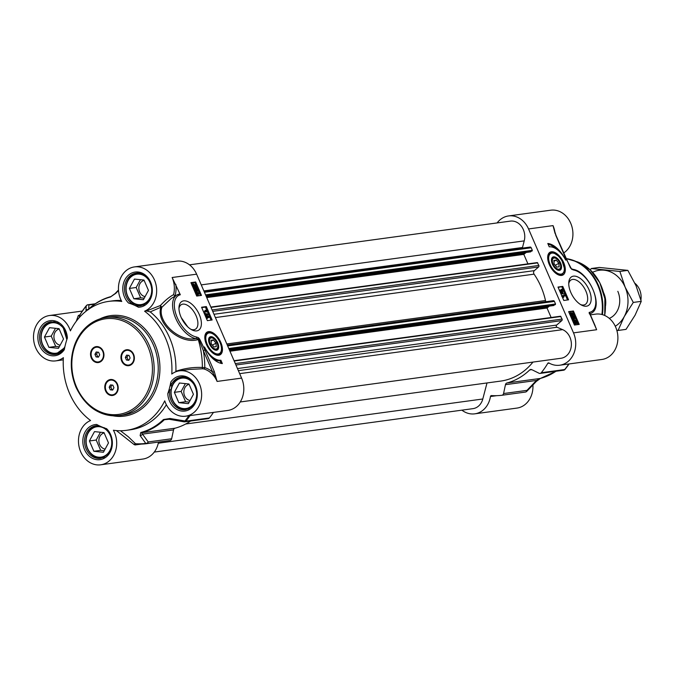 <?xml version="1.0" encoding="UTF-8"?>
<svg xmlns="http://www.w3.org/2000/svg" width="675" height="675" viewBox="0 0 675 675"><rect width="100%" height="100%" fill="white"/><g stroke="black" fill="none" stroke-linecap="round" stroke-linejoin="round"><path stroke-width="1.01" d="M609.297 318.381A19.794 16.47 -97.8 0 0 617.819 291.33M615.271 326.236A29.692 24.705 -97.8 0 0 624.215 316.642A29.692 24.705 -97.8 0 0 625.126 287.145A29.692 24.705 -97.8 0 0 604.117 270.194A29.692 24.705 -97.8 0 0 592.633 272.312M590.271 269.916L591.258 268.523L619.878 271.46L625.126 287.145L633.285 302.434L624.215 316.642L618.064 330.463L616.84 330.379M618.064 330.463L626.029 329.375L635.099 315.166L641.25 301.345L636.01 285.66L627.851 270.38L599.231 267.435L591.258 268.523M619.878 271.46L627.851 270.38M633.285 302.434L641.25 301.345M487.004 382.944L482.802 398.993A14.85 12.353 82.2 0 1 472.947 408.653L154.271 452.073M532.946 362.087A66.808 55.578 82.2 0 1 500.681 381.088L185.709 424.001M560.52 316.221L234.065 360.695L560.52 316.221L562.072 319.081A1.24 1.029 82.2 0 1 561.794 320.617L556.664 325.072A1.24 1.029 -97.8 0 0 557.002 327.24L562.638 329.645A14.85 12.353 82.2 0 1 571.362 345.296A14.85 12.353 82.2 0 1 560.992 358.265L240.233 401.971M549.366 306.121L547.028 308.019L551.129 317.503M227.332 345.136L553.188 300.738A1.24 1.029 82.2 0 1 554.42 301.404L555.542 303.986L553.643 305.513M210.862 307.083L537.308 262.583L538.861 265.444A1.24 1.029 82.2 0 1 538.583 266.971L534.381 270.624A2.472 2.059 -97.8 0 0 534.077 274.151A66.808 55.578 82.2 0 1 545.493 300.535A2.472 2.059 -97.8 0 0 546.05 301.691M526.154 252.484L523.817 254.382L527.917 263.858M530.128 247.058L204.112 291.482L529.976 247.092A1.24 1.029 82.2 0 1 531.208 247.767L532.33 250.341L530.432 251.876M189.515 264.836L510.368 221.122A14.85 12.353 82.2 0 1 524.222 240.882L522.492 247.497A1.24 1.029 -97.8 0 0 522.467 248.105M603.669 292.866A19.794 16.47 82.2 0 1 603.838 293.237A19.794 16.47 82.2 0 1 605.483 306.138M634.947 283.298A16.082 13.382 82.2 0 1 639.562 289.558A16.082 13.382 82.2 0 1 640.904 300.012M526.314 391.593A2.472 1.417 -135.9 0 0 526.762 391.348A2.472 1.417 -135.9 0 0 526.989 390.352L503.567 393.542A2.472 2.059 82.2 0 1 501.879 395.272A81.034 67.416 82.2 0 1 491.476 395.584A1.24 1.029 -97.8 0 0 490.455 396.529A22.891 19.043 82.2 0 1 474.77 413.834A22.891 19.043 82.2 0 1 461.894 410.164M503.567 393.542L505.457 384.683L536.498 380.447L526.989 390.352A2.472 2.059 82.2 0 1 525.302 392.082L501.896 395.272L525.302 392.082A2.472 2.472 0 0 0 526.762 391.348A2.472 1.417 -135.9 0 0 526.77 391.348L536.288 381.434A2.472 1.401 -136.4 0 0 536.498 380.447L540.363 378.43L506.925 382.987A69.905 58.151 -97.8 0 0 529.698 369.959L531.816 369.664M548.083 254.762A12.369 6.505 -119.8 0 1 549.442 253.387A12.369 6.505 -119.8 0 1 549.627 253.285M561.912 274.75A12.369 6.505 -119.8 0 1 561.727 274.86A12.369 6.505 -119.8 0 1 559.938 275.332A12.369 6.505 -119.8 0 1 559.853 275.332M549.307 264.583A13.087 6.885 60.2 0 0 560.436 275.434A13.087 6.885 60.2 0 0 562.469 260.179A13.087 6.885 60.2 0 0 548.294 254.213A13.087 6.885 60.2 0 0 549.307 264.583M568.738 283.77A14.158 7.442 -119.8 0 1 571.092 279.931A14.158 7.442 -119.8 0 1 585.908 291.161A14.158 7.442 -119.8 0 1 585.158 304.509A14.158 7.442 -119.8 0 1 580.652 304.594M570.805 292.418A16.63 8.75 60.2 0 0 581.757 305.21A16.63 8.75 60.2 0 0 591.14 297.776A16.63 8.75 60.2 0 0 579.926 278.184A16.63 8.75 60.2 0 0 568.763 282.513A16.63 8.75 60.2 0 0 570.805 292.418M497.129 222.927A22.891 19.043 82.2 0 1 508.553 215.941A22.891 19.043 82.2 0 1 528.542 228.952L573.514 332.876A22.891 19.043 82.2 0 1 559.702 365.226A22.891 19.043 82.2 0 1 549.011 363.015A1.24 1.029 -97.8 0 0 547.746 363.378A81.034 67.416 82.2 0 1 541.266 372.735A2.472 2.059 82.2 0 1 539.038 373.241L531.748 369.63A2.472 2.059 -97.8 0 0 529.698 369.959M536.279 381.451A2.472 1.401 -136.4 0 0 536.288 381.434L540.456 378.413A2.472 1.367 75.2 0 0 540.548 378.38M506.925 382.987A2.472 2.059 -97.8 0 0 505.457 384.683M555.053 233.415L553.028 225.61L555.913 235.626M555.82 235.415L565.203 257.082L571.632 269.249A1.24 0.751 -58.1 0 0 571.371 268.726A1.24 0.751 -58.1 0 0 571.362 268.726A1.24 0.751 -58.1 0 0 571.21 268.667L570.67 267.933L571.362 268.726M573.404 310.998L579.209 324.405L574.45 325.055L568.645 311.648L573.404 310.998L568.806 312.027M562.764 286.411L568.569 299.827L563.811 300.476L558.006 287.061L562.764 286.411L558.166 287.44M547.796 243.489A21.524 11.323 -119.8 0 1 565.709 260.12A18.554 9.762 60.2 0 0 549.248 246.839L547.796 243.489M593.553 322.591L596.641 329.729L594.245 323.705M589.376 313.926L589.14 312.407L589.621 313.023L595.139 325.772M559.702 365.226L601.872 359.48A22.891 19.043 -97.8 0 0 617.65 334.235A22.891 19.043 -97.8 0 0 595.696 314.12L590.406 314.845M474.77 413.834L516.94 408.088A22.891 19.043 -97.8 0 0 532.921 384.961M563.642 253.007A22.891 19.043 -97.8 0 0 571.759 226.091A22.891 19.043 -97.8 0 0 550.724 210.195L508.553 215.941M554.268 229.989L556.031 235.448L570.485 267.975M572.991 269.35A1.24 0.962 100.8 0 1 573.708 270.051A23.507 12.361 -119.8 0 1 593.781 291.684A23.507 12.361 -119.8 0 1 589.14 312.407L596.641 329.729L573.514 332.876M556.63 249.227A21.524 11.323 60.2 0 0 548.1 244.198M561.448 291.254L560.874 290.866M567.498 299.97L561.853 286.934M572.349 314.803L572.307 314.111L570.586 313.411M578.138 324.557L572.493 311.521M562.958 292.393L560.005 290.638L559.811 290.191L561.575 289.955L561.617 289.305L562.528 289.82L562.764 290.368L562.115 290.461L562.958 292.393L562.098 292.748L559.786 291.178M560.925 290.039L561.313 289.347M562.224 290.68L562.764 290.368M564.435 294.114L560.874 292.756L564.435 294.114L560.841 293.6M565.127 295.819L563.001 296.106L563.878 297.152L562.157 295.642L564.891 295.27L565.127 295.819L563.212 296.317M563.878 297.152L563.001 297.506L561.76 296.308M575.75 322.312L573.826 320.363L574.374 320.051L576.121 321.427L576.323 322.456L573.801 320.397L574.374 320.051L573.801 320.397M575.488 323.3L573.851 321.545M572.214 319.891L574.096 319.435L576.425 321.368L577.277 323.57L576.678 323.089L575.952 323.713L573.607 321.764L572.763 319.553M573.075 319.95L573.548 319.756L573.075 319.95M577.277 323.57L576.349 323.578M576.678 323.089L575.404 324.025L576.129 323.401L575.404 324.025L573.514 322.895M572.797 321.241L572.425 320.389M573.674 318.541L573.817 317.604L572.746 316.752M573.784 318.473L574.366 317.292L573.294 316.44L573.083 317.478L573.885 318.777L571.759 318.845L572.299 318.532L571.337 316.313L572.434 318.052L573.261 318.195L572.729 317.368L573.008 315.858L573.801 316.128L574.636 317.258L574.501 318.794L574.273 318.195M572.181 317.68L572.257 316.238L573.008 315.858M573.286 314.812L572.375 315.411L570.35 314.137L571.109 312.5L573.126 313.765L573.286 314.812L571.826 315.723L572.737 315.132L571.826 315.723L569.801 314.457L570.561 312.812M571.109 312.5L570.324 312.854M561.811 290.503L562.418 291.904L560.579 290.663L561.811 290.503L561.263 290.815M562.098 292.748L562.646 292.435M563.001 297.506L563.549 297.194M573.176 319.891L574.096 319.435M573.716 320.676L576.037 322.988L573.919 321.713L573.716 320.676M572.316 320.127L572.737 319.882M572.763 320.659L573.311 320.347M575.699 323.055L576.248 322.743M573.885 318.777L572.299 318.532M570.797 316.617L571.337 316.313M572.13 314.845L570.628 314.111L571.354 313.065L572.856 313.799L572.13 314.845L572.704 314.677M570.772 313.225L571.354 313.065L570.805 313.377M553.863 256.821A7.484 3.932 60.2 0 0 551.467 259.706A7.484 3.932 60.2 0 0 557.305 269.916A7.484 3.932 60.2 0 0 561.229 264.819A7.484 3.932 60.2 0 0 553.863 256.821M551.45 260.027A6.834 3.594 -119.8 0 1 553.61 257.681A6.834 3.594 -119.8 0 1 555.28 258.112A6.834 3.594 -119.8 0 1 555.559 258.263M560.63 267.114A6.834 3.594 -119.8 0 1 560.613 267.435A6.834 3.594 -119.8 0 1 557.027 269.764M553.095 264.06A6.185 3.257 -119.8 0 1 555.829 258.382A6.185 3.257 -119.8 0 1 560.655 266.819A6.185 3.257 -119.8 0 1 557.609 269.013A6.185 3.257 -119.8 0 1 553.095 264.06M556.774 267.114L554.141 263.925L553.871 260.407L556.225 260.086L558.849 263.284L559.128 266.794L556.774 267.114M556.225 260.086L553.947 261.394M558.849 263.284L555.289 265.317M208.583 339.871A6.834 3.594 -119.8 0 1 212.414 337.956A6.834 3.594 -119.8 0 1 212.701 338.108M217.763 346.958A6.834 3.594 -119.8 0 1 217.755 347.279A6.834 3.594 -119.8 0 1 214.161 349.616M210.237 343.913A6.185 3.257 -119.8 0 1 212.963 338.234A6.185 3.257 -119.8 0 1 217.797 346.672A6.185 3.257 -119.8 0 1 214.751 348.865A6.185 3.257 -119.8 0 1 210.237 343.913M213.907 346.958L211.283 343.769L211.005 340.259L213.359 339.938L215.992 343.128L216.262 346.638L213.907 346.958M215.992 343.128L212.431 345.17M213.359 339.938L211.081 341.238M219.046 354.603A12.369 6.505 -119.8 0 1 218.869 354.712A12.369 6.505 -119.8 0 1 216.996 355.185M205.217 334.606A12.369 6.505 -119.8 0 1 206.575 333.231A12.369 6.505 -119.8 0 1 206.761 333.138M209.52 344.014A7.484 3.932 60.2 0 0 214.447 349.768A7.484 3.932 60.2 0 0 218.666 346.418A7.484 3.932 60.2 0 0 213.621 337.601A7.484 3.932 60.2 0 0 208.6 339.55A7.484 3.932 60.2 0 0 209.52 344.014M104.026 432.599L108.489 442.918L103.418 452.267L93.876 451.28L89.412 440.961L94.483 431.62L104.026 432.599M100.448 432.228L96.213 440.032L100.676 450.36L104.254 450.723M89.412 440.961L96.213 440.032M93.876 451.28L100.676 450.36M104.178 432.945A8.227 6.843 -97.8 0 0 98.888 440.311A8.227 6.843 -97.8 0 0 105.123 449.128M99.402 425.866A16.082 13.382 -97.8 0 0 97.192 425.95A16.082 13.382 -97.8 0 0 85.936 440.505A16.082 13.382 -97.8 0 0 101.528 457.819A16.082 13.382 -97.8 0 0 104.439 457.009M111.755 443.256A15.339 12.766 82.2 0 1 92.138 454.486A15.339 12.766 82.2 0 1 92.956 428.085A15.339 12.766 82.2 0 1 111.755 443.256M143.986 280.058L148.458 290.385L143.387 299.725L133.844 298.747L129.372 288.419L134.452 279.079L143.986 280.058M140.417 279.695L136.181 287.499L140.645 297.818L144.222 298.19M129.372 288.419L136.181 287.499M133.844 298.747L140.645 297.818M144.138 280.412A8.227 6.843 -97.8 0 0 138.856 287.769A8.227 6.843 -97.8 0 0 145.083 296.595M140.172 273.409A16.082 13.382 -97.8 0 0 137.152 273.409A16.082 13.382 -97.8 0 0 125.896 287.972A16.082 13.382 -97.8 0 0 141.497 305.286A16.082 13.382 -97.8 0 0 144.408 304.476M151.723 290.714A15.339 12.766 82.2 0 1 132.106 301.944A15.339 12.766 82.2 0 1 132.916 275.543A15.339 12.766 82.2 0 1 151.723 290.714M188.966 383.991L193.43 394.31L188.359 403.65L178.816 402.671L174.352 392.352L179.423 383.003L188.966 383.991M185.389 383.619L181.153 391.424L185.617 401.743L189.194 402.114M174.352 392.352L181.153 391.424M178.816 402.671L185.617 401.743M189.118 384.337A8.227 6.843 -97.8 0 0 183.828 391.702A8.227 6.843 -97.8 0 0 190.055 400.52M185.153 377.342A16.082 13.382 -97.8 0 0 182.123 377.342A16.082 13.382 -97.8 0 0 170.868 391.897A16.082 13.382 -97.8 0 0 186.469 409.21A16.082 13.382 -97.8 0 0 189.38 408.4M196.695 394.647A15.339 12.766 82.2 0 1 177.078 405.869A15.339 12.766 82.2 0 1 177.896 379.477A15.339 12.766 82.2 0 1 196.695 394.647M59.054 328.666L63.517 338.993L58.447 348.334L48.904 347.355L44.44 337.036L49.511 327.687L59.054 328.666M55.477 328.303L51.241 336.108L55.704 346.427L59.282 346.798M44.44 337.036L51.241 336.108M48.904 347.355L55.704 346.427M59.206 329.02A8.227 6.843 -97.8 0 0 53.916 336.378A8.227 6.843 -97.8 0 0 60.142 345.203M55.24 322.017A16.082 13.382 -97.8 0 0 52.211 322.017A16.082 13.382 -97.8 0 0 40.964 336.58A16.082 13.382 -97.8 0 0 56.557 353.894A16.082 13.382 -97.8 0 0 59.468 353.084M64.935 346.587A15.339 12.766 82.2 0 1 43.942 346.925A15.339 12.766 82.2 0 1 49.984 323.257A15.339 12.766 82.2 0 1 66.783 339.331A15.339 12.766 82.2 0 1 66.758 339.829M96.449 347.212A7.425 6.176 82.2 0 1 96.584 347.186A7.425 6.176 82.2 0 1 103.072 351.405A7.425 6.176 82.2 0 1 98.592 361.901A7.425 6.176 82.2 0 1 98.457 361.918M91.311 357.986A8.041 6.691 82.2 0 1 94.103 347.321A8.041 6.691 82.2 0 1 103.182 351.194A8.041 6.691 82.2 0 1 100.389 361.851A8.041 6.691 82.2 0 1 91.311 357.986M126.858 350.333A7.425 6.176 82.2 0 1 126.993 350.308A7.425 6.176 82.2 0 1 133.481 354.527A7.425 6.176 82.2 0 1 129.001 365.023A7.425 6.176 82.2 0 1 128.866 365.04M121.719 361.108A8.041 6.691 82.2 0 1 124.512 350.452A8.041 6.691 82.2 0 1 133.591 354.316A8.041 6.691 82.2 0 1 130.798 364.973A8.041 6.691 82.2 0 1 121.719 361.108M105.553 390.892A8.041 6.691 82.2 0 1 108.346 380.227A8.041 6.691 82.2 0 1 117.425 384.092A8.041 6.691 82.2 0 1 114.632 394.757A8.041 6.691 82.2 0 1 105.553 390.892M110.692 380.109A7.425 6.176 82.2 0 1 110.827 380.093A7.425 6.176 82.2 0 1 117.948 386.615A7.425 6.176 82.2 0 1 112.826 394.799A7.425 6.176 82.2 0 1 112.7 394.816M146.585 443.686L169.957 440.497A2.472 2.059 -97.8 0 0 171.653 438.758L148.23 441.956A2.472 2.017 143.3 0 1 145.783 443.424A2.472 1.375 83 0 0 146.526 443.694A2.472 2.059 -97.8 0 0 148.23 441.956L142.501 434.135A2.472 2.008 144.3 0 1 140.138 435.594L145.783 443.424A80.671 67.112 82.2 0 1 135.506 443.737L128.368 436.809L120.462 430.751M166.354 404.713A65.078 54.143 82.2 0 1 130.368 429.789L126.36 430.338A65.078 54.143 -97.8 0 1 113.392 430.228A22.891 19.043 82.2 0 1 100.685 464.805L142.847 459.059A22.891 19.043 -97.8 0 0 158.49 442.057M144.585 311.2A65.078 54.143 -97.8 0 1 171.771 374.034A22.891 19.043 82.2 0 1 179.44 370.837A22.891 19.043 82.2 0 1 201.395 390.943A22.891 19.043 82.2 0 1 185.617 416.197L227.787 410.451A22.891 19.043 -97.8 0 0 241.591 378.101L196.619 274.177A22.891 19.043 -97.8 0 0 176.639 261.166L134.468 266.912A22.891 19.043 82.2 0 1 155.984 284.614A22.891 19.043 82.2 0 1 144.585 311.2L146.593 310.93L150.188 311.892L160.954 307.252A1.24 0.802 -159.2 0 0 161.899 307.235L171.205 298.493L176.977 294.924A24.747 13.011 60.2 0 0 175.643 318.212A24.747 13.011 60.2 0 0 195.834 338.639A1.24 0.962 -79.2 0 0 196.425 337.002A23.507 12.361 -119.8 0 1 176.563 315.925A23.507 12.361 -119.8 0 1 180.326 294.764L172.133 277.509A22.891 19.043 82.2 0 1 173.593 294.663L174.977 296.013L175.77 295.979M184.174 421.816A2.472 2.059 -97.8 0 0 184.739 421.833L208.162 418.643A2.472 2.059 -97.8 0 0 209.343 417.96A81.034 67.416 -97.8 0 0 213.452 412.4M190.595 421.04A69.905 58.151 82.2 0 1 175.011 428.212L141.564 432.768A69.905 58.151 -97.8 0 0 164.337 419.732L169.079 419.251A2.472 1.029 99.9 0 1 169.045 419.243M188.882 415.749A80.671 67.112 82.2 0 1 184.992 420.989A2.472 1.055 99.7 0 1 183.988 421.824A2.472 2.472 0 0 0 184.739 421.833A2.472 2.059 -97.8 0 0 185.92 421.149A2.472 1.088 -140.8 0 1 184.992 420.989L170.024 418.492L163.434 419.546A69.533 57.856 82.2 0 1 140.78 432.506A2.472 1.367 75.2 0 0 141.564 432.768L142.501 434.135L173.543 429.899A2.472 2.059 82.2 0 1 175.011 428.212M173.543 429.899L171.653 438.758M138.063 305.218L135.92 305.513L138.417 307.226A65.078 54.143 -97.8 0 0 128.545 303.024L132.536 304.071L134.19 303.843M197.378 294.705L198.104 293.659L196.383 292.967M196.602 292.925L198.197 292.773L198.653 293.347L197.927 294.393L196.425 293.659L197.151 292.613L196.568 292.781M198.501 294.224L197.927 294.393M198.931 293.313L198.172 294.958L196.155 293.692L195.995 292.638L196.906 292.047L198.931 293.313M198.408 294.916L196.231 294.899M198.172 295.11L197.623 295.27M195.421 293.043L196.906 292.047M195.438 291.33L195.007 289.254M195.986 291.018L196.197 289.98L195.396 288.681L196.982 288.925L197.944 291.144L196.847 289.406L196.012 289.263L196.552 290.081L196.273 291.592L194.636 290.199L194.78 288.664L194.915 290.157L196.147 290.967M195.024 289.516L195.573 289.204M194.923 288.951L195.396 288.681M196.341 289.693L196.847 289.406M197.075 291.499L196.737 290.723M196.079 291.71L194.754 291.499M193.868 289.457L194.78 288.664M194.13 289.018L194.586 288.765M194.358 287.719L195.48 287.052L194.906 287.407L193.16 286.023L192.957 285.002L195.48 287.052L194.906 287.407M194.932 287.373L193.101 285.879M195.564 286.774L193.244 284.47L195.362 285.744L195.564 286.774M194.881 286.225L193.05 284.664M196.543 287.575L195.185 288.014L192.856 286.082L192.004 283.88L192.603 284.369L193.328 283.745L195.674 285.694L196.543 287.575M195.564 287.887L196.518 287.896M195.657 287.82L194.636 288.326L193.067 287.592M192.054 285.626L192.552 284.673M191.565 284.133L192.004 283.88M192.603 284.369L193.328 283.745M192.054 284.681L192.78 284.057L192.054 284.681M204.154 311.639L206.28 311.352L205.732 310.264L207.124 311.816L203.605 311.951M205.732 311.664L204.854 310.618L205.403 310.306M204.39 312.188L207.124 311.816M208.212 314.255L204.846 313.343L208.212 314.255M204.542 314.111L208.406 314.693M204.525 314.077L205.031 313.782M204.331 313.63L204.846 313.343M207.47 316.955L206.862 315.554L208.693 316.786L207.47 316.955M207.849 316.904L207.276 316.516M205.968 317.402L207.166 316.997L206.634 315.014L209.469 317.267L207.706 317.503L207.664 318.153L206.752 317.638L205.774 315.368L206.322 315.056M207.807 317.731L209.469 317.267M207.115 318.465L206.854 317.858L207.402 317.545M206.854 317.858L206.204 317.95L206.752 317.638M200.407 295.549L194.771 282.513L191.084 283.019M211.047 320.136L205.411 307.1L201.724 307.606M196.729 296.055L190.924 282.639L195.682 281.99L201.488 295.405L196.729 296.055M195.682 281.99L194.771 282.513M207.368 320.633L201.563 307.226L206.322 306.577L212.127 319.984L207.368 320.633M206.322 306.577L205.411 307.1M222.337 363.563A21.524 11.323 -119.8 0 1 204.424 346.933A18.554 9.762 60.2 0 0 220.885 360.214L222.337 363.563M221.113 363.369L219.974 360.737A18.554 9.762 -119.8 0 1 212.583 358.349M220.885 360.214L219.974 360.737M241.591 378.101L217.105 381.434L214.312 371.638L212.718 372.254L217.097 381.4A22.891 19.043 82.2 0 0 203.909 368.955A1.24 0.641 -73.6 0 0 204.787 367.664L202.373 367.47A1.24 0.532 -87.5 0 0 202.745 368.778L203.909 368.955M214.312 371.638L204.93 349.971L203.335 350.578L212.718 372.254A24.123 20.073 -97.8 0 0 204.787 367.664A82.426 68.572 -97.8 0 0 203.335 350.578L198.889 339.415L199.648 339.078L198.501 337.795A1.24 0.751 121.9 0 1 198.163 338.825L198.889 339.415L198.264 339.584A1.24 0.523 78 0 1 198.163 338.825L195.834 338.639C178.377 342.006 156.887 321.123 161.899 307.235L160.372 305.522A1.24 0.574 -117.5 0 0 160.954 307.252C155.402 322.456 179.499 344.858 197.893 339.66L198.264 339.584A80.308 66.817 82.2 0 1 202.373 367.47C193.396 367.048 184.57 368.314 175.888 371.275L175.778 371.79M178.926 294.173L176.977 294.924A24.747 13.011 60.2 0 1 178.926 294.173L180.326 294.764M189.953 369.402L202.745 368.778M185.617 416.197A22.891 19.043 82.2 0 1 164.751 400.84A65.078 54.143 -97.8 0 1 126.36 430.338M116.429 430.591L134.131 444.58A1.24 0.987 138.7 0 1 135.506 443.737L136.139 443.998L135.506 443.737M134.131 444.58L135.118 444.943A1.24 1.029 82.2 0 1 135.97 444.007L135.97 444.007A1.24 1.029 82.2 0 1 135.979 444.007L146.526 443.694A2.472 1.375 83 0 0 146.534 443.686A2.472 2.472 0 0 0 146.559 443.686L169.982 440.497M100.685 464.805A22.891 19.043 82.2 0 1 79.161 447.103A22.891 19.043 82.2 0 1 90.568 420.508A65.078 54.143 -97.8 0 1 63.374 357.674A22.891 19.043 82.2 0 1 55.704 360.88A22.891 19.043 82.2 0 1 33.75 340.765A22.891 19.043 82.2 0 1 49.528 315.52A22.891 19.043 82.2 0 1 70.394 330.868A65.078 54.143 -97.8 0 1 108.785 301.379A65.078 54.143 -97.8 0 1 121.753 301.48A22.891 19.043 82.2 0 1 134.468 266.912M79.793 315.065L78.3 315.554A1.24 1.173 -167.5 0 0 79.819 315.048L80.232 314.812L79.819 315.048A80.671 67.112 82.2 0 1 86.231 305.809A2.472 2.379 5.1 0 1 88.94 304.948A2.472 2.059 -97.8 0 0 87.075 305.117M173.593 294.663C169.661 296.696 165.257 300.316 160.372 305.522L146.593 310.93M183.988 421.824A2.472 1.055 99.7 0 1 183.963 421.816L169.079 419.251A2.472 1.029 99.9 0 0 170.024 418.492M140.78 432.506L140.138 435.594M115.096 293.574A2.472 1.401 43.6 0 1 115.113 293.566A2.472 1.401 43.6 0 1 115.838 293.288L118.513 290.512M88.088 309.665A69.533 57.856 82.2 0 1 110.413 297.017L115.838 293.288M86.493 305.522A2.472 1.088 39.2 0 0 86.316 305.657A2.472 1.088 39.2 0 0 86.231 305.809L85.961 310.382A2.472 2.371 3 0 1 88.172 309.513M85.961 310.382L86.366 310.947M178.959 308.475A14.158 7.442 -119.8 0 1 181.322 304.636A14.158 7.442 -119.8 0 1 196.138 315.858A14.158 7.442 -119.8 0 1 195.387 329.214A14.158 7.442 -119.8 0 1 190.882 329.299M199.328 314.634A16.63 8.75 60.2 0 0 187.178 301.328A16.63 8.75 60.2 0 0 178.993 307.218A16.63 8.75 60.2 0 0 191.978 329.906A16.63 8.75 60.2 0 0 199.328 314.634M220.826 342.47A13.087 6.885 60.2 0 0 212.583 332.598A13.087 6.885 60.2 0 0 205.428 334.058A13.087 6.885 60.2 0 0 207.664 346.866A13.087 6.885 60.2 0 0 217.578 355.278A13.087 6.885 60.2 0 0 220.826 342.47M181.246 317.604L187.751 326.869M122.242 360.838A7.425 6.176 82.2 0 1 126.723 350.35A7.425 6.176 82.2 0 1 133.203 354.569A7.425 6.176 82.2 0 1 128.731 365.057A7.425 6.176 82.2 0 1 122.242 360.838M128.841 360.281L126.461 360.037L125.339 357.455L126.613 355.126L128.993 355.371L130.115 357.944L128.841 360.281M128.039 355.269L126.976 357.235L128.09 359.817L129.043 359.918M125.339 357.455L126.976 357.235M126.461 360.037L128.09 359.817M91.834 357.716A7.425 6.176 82.2 0 1 96.314 347.228A7.425 6.176 82.2 0 1 102.794 351.447A7.425 6.176 82.2 0 1 98.322 361.935A7.425 6.176 82.2 0 1 91.834 357.716M98.432 357.159L96.053 356.915L94.93 354.333L96.204 351.996L98.584 352.24L99.706 354.822L98.432 357.159M97.63 352.148L96.567 354.113L97.681 356.695L98.634 356.788M94.93 354.333L96.567 354.113M96.053 356.915L97.681 356.695M117.037 384.345A7.425 6.176 82.2 0 1 112.565 394.841A7.425 6.176 82.2 0 1 106.076 390.623A7.425 6.176 82.2 0 1 110.557 380.126A7.425 6.176 82.2 0 1 117.037 384.345M112.674 390.066L110.295 389.821L109.173 387.239L110.447 384.902L112.826 385.147L113.948 387.728L112.674 390.066M111.873 385.054L110.81 387.02L111.923 389.593L112.877 389.694M109.173 387.239L110.81 387.02M110.295 389.821L111.923 389.593M67.373 338.04A65.078 54.143 -97.8 0 0 64.336 349.625A17.693 14.715 -97.8 0 1 40.677 347.87A17.693 14.715 -97.8 0 1 47.63 321.317A17.693 14.715 -97.8 0 1 67.373 338.04M171.07 389.669L169.661 389.863L167.78 393.677A65.078 54.143 -97.8 0 0 170.809 382.084L170.699 385.889L172.159 385.687M96.728 424.482A65.078 54.143 -97.8 0 0 106.599 428.684A17.693 14.715 -97.8 0 1 106.296 456.882A17.693 14.715 -97.8 0 1 83.683 447.247A17.693 14.715 -97.8 0 1 96.728 424.482M150.196 311.892A65.078 54.143 82.2 0 1 175.888 371.275M108.785 301.379L112.793 300.831A65.078 54.143 82.2 0 1 121.222 300.476M79.102 317.798L79.819 315.048M78.3 315.554L76.275 321.275M482.802 398.993L158.262 443.213M562.638 329.645L239.667 373.646M557.002 327.24L238.368 370.651M556.664 325.072L237.465 368.558M561.794 320.617L235.929 365.015M562.072 319.081L235.322 363.597M560.959 316.499L234.2 361.024M547.028 308.019L229.964 351.219M547.197 307.361L229.703 350.62M553.905 305.48L229.306 349.701M555.365 304.644L229.044 349.102M555.542 303.986L228.791 348.502M554.42 301.404L227.669 345.921M545.493 300.535L226.817 343.955M534.077 274.151L215.401 317.571M534.381 270.624L213.975 314.28M538.583 266.971L212.718 311.369M538.861 265.444L212.11 309.96M537.739 262.862L210.988 307.378M523.817 254.382L206.752 297.574M523.986 253.724L206.491 296.983M530.693 251.834L206.094 296.063L530.567 251.876M532.153 250.999L205.833 295.464M532.33 250.341L205.571 294.865M531.208 247.767L204.457 292.283M522.492 247.497L203.867 290.908M524.222 240.882L201.26 284.884M568.789 363.985A81.034 67.416 82.2 0 1 564.688 369.546A2.472 2.059 82.2 0 1 563.507 370.229A2.472 2.472 0 0 0 565.085 369.343A2.472 1.088 -140.8 0 0 565.169 369.191A80.671 67.112 -97.8 0 0 569.067 363.952L565.085 369.343A2.472 1.088 -140.8 0 1 564.688 369.546L541.266 372.735M566.106 258.652A47.014 39.116 82.2 0 1 597.788 285.297A47.014 39.116 82.2 0 1 601.906 314.499M604.682 315.47A44.786 37.26 82.2 0 0 601.071 285.567A44.786 37.26 82.2 0 0 577.311 261.832L566.072 258.593A46.845 38.973 82.2 0 1 573.514 260.44A46.845 38.973 82.2 0 1 598.371 285.272A46.845 38.973 82.2 0 1 602.438 314.643M547.746 363.378L549.29 363.175M555.955 371.258A69.905 58.151 82.2 0 1 540.363 378.43A2.472 1.367 75.2 0 0 540.456 378.413L556.124 371.233M528.542 228.952L553.028 225.61A22.891 19.043 -97.8 0 1 554.96 232.47M571.632 269.249L573.708 270.051M490.455 396.529L496.766 395.668M589.942 313.774A24.747 13.011 60.2 0 0 591.334 313.175L590.009 313.926M571.961 269.443A1.24 0.81 -62.2 0 0 571.624 268.869A1.24 0.81 -62.2 0 0 571.48 268.819M573.142 322.026L573.607 321.764M575.572 321.739L576.121 321.427M572.257 317.638L572.729 317.368M573.817 317.604L574.366 317.292M569.852 314.432L570.35 314.137M572.307 314.111L572.856 313.799M552.403 253.058A11.627 6.117 60.2 0 0 549.804 263.748A11.627 6.117 60.2 0 0 560.587 274.143A11.627 6.117 60.2 0 0 563.186 263.461A11.627 6.117 60.2 0 0 552.403 253.058M557.845 274.607A12.369 6.505 60.2 0 0 560.301 275.13A12.369 6.505 60.2 0 0 562.098 274.649L564.165 271.915L564.519 268.692L561.971 260.634L558.833 256.357L554.048 253.024L551.256 252.678L549.804 253.176A12.369 6.505 60.2 0 0 547.687 256.863M551.593 252.703A12.369 6.505 60.2 0 0 549.804 253.176L549.442 253.387M214.979 354.451A12.369 6.505 60.2 0 0 219.232 354.502C222.134 352.299 222.446 348.334 220.16 342.596C214.65 331.197 206.778 331.729 206.938 333.028A12.369 6.505 60.2 0 0 204.829 336.715M207.242 344.317A11.627 6.117 60.2 0 0 218.185 353.953A11.627 6.117 60.2 0 0 220.033 342.579A11.627 6.117 60.2 0 0 209.09 332.944A11.627 6.117 60.2 0 0 207.242 344.317M147.749 346.216A48.254 40.146 82.2 0 1 130.992 410.181A48.254 40.146 82.2 0 1 76.511 386.986A48.254 40.146 82.2 0 1 93.268 323.013A48.254 40.146 82.2 0 1 147.749 346.216M76.283 387.416A49.486 41.175 -97.8 0 0 119.492 415.538A49.486 41.175 -97.8 0 0 149.344 345.6A49.486 41.175 -97.8 0 0 106.135 317.469C99.225 318.448 92.998 321.292 87.446 326.017C81.937 330.784 77.752 336.85 74.883 344.225C69.719 358.509 70.107 372.895 76.056 387.382C85.86 407.506 100.339 416.888 119.492 415.538L123.576 414.982A49.486 41.175 82.2 0 0 153.428 345.043A49.486 41.175 82.2 0 0 110.211 316.913L106.135 317.469M132.536 304.071A16.453 13.686 82.2 0 1 124.613 286.521A16.453 13.686 82.2 0 1 136.012 273.189C150.044 269.966 160.954 299.936 140.459 305.8A16.453 13.686 82.2 0 1 135.92 305.513M64.623 348.055A16.453 13.686 82.2 0 1 55.519 354.409A16.453 13.686 82.2 0 1 39.732 339.955A16.453 13.686 82.2 0 1 51.072 321.798L57.569 322.844L63.155 327.518L66.825 339.626M197.648 293.085L198.197 292.773M198.104 293.659L198.653 293.347M195.649 290.292L196.197 289.98M194.932 291.642L195.48 291.33M194.813 286.057L195.362 285.744M192.181 285.55L192.603 285.314M138.417 307.226A17.693 14.715 -97.8 0 0 151.47 284.462A17.693 14.715 -97.8 0 0 128.849 274.835A17.693 14.715 -97.8 0 0 128.545 303.024M112.995 415.808A50.726 42.204 -97.8 0 0 152.634 396.293A50.726 42.204 -97.8 0 0 155.022 344.427A50.726 42.204 -97.8 0 0 99.79 318.954M204.93 349.971L199.648 339.078M198.501 337.795L198.172 337.61A1.24 0.81 117.8 0 1 197.817 338.766A1.24 0.523 78.7 0 0 197.893 339.66M198.172 337.61L196.425 337.002M135.118 444.943L141.387 444.091M78.967 315.174A1.24 1.029 -97.8 0 0 79.54 315.293M174.977 296.013A24.123 20.073 -97.8 0 0 175.795 284.302M209.343 417.96L185.92 421.149A81.034 67.416 -97.8 0 0 190.029 415.589M168.522 419.167L164.337 419.732A2.472 1.173 -134 0 1 163.434 419.546M136.139 443.998A81.034 67.416 -97.8 0 0 146.517 443.694M110.413 297.017A2.472 1.367 -104.8 0 1 110.945 296.587L110.945 296.587A2.472 1.367 -104.8 0 1 111.037 296.57M88.611 309.597L88.94 304.948L94.694 304.163M196.619 274.177L172.133 277.509M167.78 393.677A17.693 14.715 -97.8 0 0 187.515 410.4A17.693 14.715 -97.8 0 0 194.476 383.839A17.693 14.715 -97.8 0 0 170.809 382.084M170.699 385.889A16.453 13.686 82.2 0 1 180.984 377.123C195.016 373.891 205.926 403.869 185.431 409.725A16.453 13.686 82.2 0 1 169.661 389.863M104.102 427.638C113.197 433.527 117.079 453.136 100.491 458.333A16.453 13.686 82.2 0 1 84.704 443.88A16.453 13.686 82.2 0 1 96.053 425.731A16.453 13.686 82.2 0 1 99.107 425.723M229.314 349.726L553.778 305.522M227.323 345.119L553.34 300.704M210.853 307.058L537.308 262.583M577.311 261.832L590.144 269.806L599.78 282.698L604.884 298.679L604.733 315.487M540.084 373.418L563.507 370.229M571.371 268.726L573.033 269.359C588.743 271.342 604.403 306.897 591.334 313.175M576.29 323.612L575.741 323.924M573.742 319.553L573.193 319.866M572.94 315.233L572.392 315.546M555.829 258.382L555.28 258.112M560.655 266.819L560.613 267.435M212.963 338.234L212.414 337.956M217.797 346.672L217.755 347.279M98.913 425.714L97.192 425.95M103.258 457.583L101.528 457.819M138.881 273.173L137.152 273.409M143.227 305.049L141.497 305.286M183.853 377.106L182.123 377.342M188.198 408.974L186.469 409.21M53.941 321.789L52.211 322.017M58.286 353.658L56.557 353.894M196.341 292.216L195.792 292.537M195.539 287.904L194.991 288.217M192.991 283.846L192.443 284.158M64.707 347.659L55.519 354.409M190.046 369.394L179.44 370.837M95.276 303.767L87.902 304.771A2.472 2.472 0 0 0 86.316 305.657L79.549 315.293M118.479 290.039L115.113 293.566L110.945 296.587C102.338 298.898 94.652 303.286 87.893 309.766L87.429 310.171M82.316 311.057L49.528 315.52M63.264 359.843L55.704 360.88M99.141 425.748L96.053 425.731"/></g></svg>
